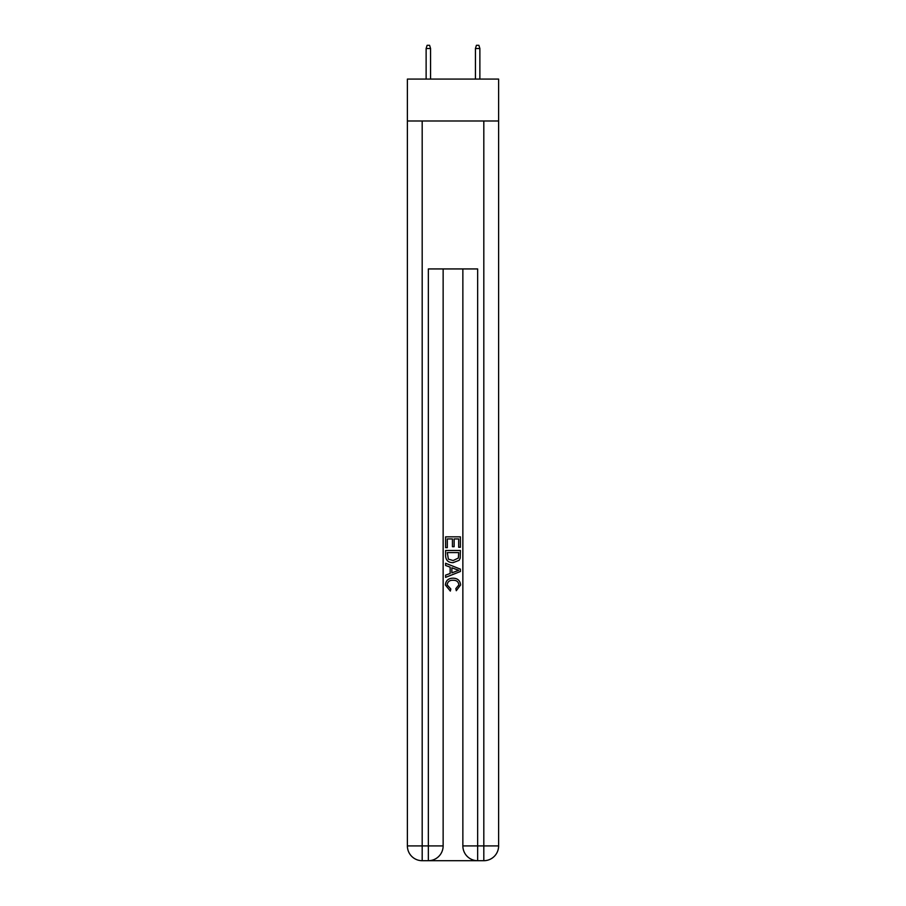 <?xml version="1.0" encoding="UTF-8"?>
<svg xmlns="http://www.w3.org/2000/svg" width="906" height="906" viewBox="0 0 906 906"><rect width="100%" height="100%" fill="white"/><g stroke="black" fill="none" stroke-linecap="round" stroke-linejoin="round"><path stroke-width="1.36" d="M498.617 120.996L498.617 79.082L407.383 79.082L407.383 120.996L498.617 120.996L498.617 845.91L483.815 845.91L483.815 120.996M429.455 860.7L476.545 860.7M477.655 860.7L477.655 845.91L462.864 845.91A14.79 14.79 0 0 0 477.655 860.7L483.815 860.7L483.815 845.91L477.655 845.91L477.655 268.935L428.345 268.935L428.345 845.91L407.383 845.91L407.383 120.996M443.136 268.935L443.136 845.91A14.79 14.79 0 0 1 428.345 860.7L422.185 860.7A14.79 14.79 0 0 1 407.383 845.91M462.864 845.91L462.864 268.935M483.815 860.7A14.79 14.79 0 0 0 498.617 845.91M445.605 547.654L445.605 536.839L460.395 536.839L460.395 547.269L458.685 547.269L458.685 538.934L454.133 538.934L454.133 546.703L452.434 546.703L452.434 538.934L447.315 538.934L447.315 547.654L445.605 547.654M445.605 555.797L445.605 550.497L460.395 550.497L460.18 558.175L459.127 560.327L453.079 562.637C448.345 562.66 445.854 560.372 445.605 555.797M447.315 552.581L448.357 559.127L453.113 560.554L458.379 558.028L458.685 552.581L447.315 552.581M445.605 565.48L445.605 563.272L460.395 569.138L460.395 571.493L445.605 577.371L445.605 575.151L450.157 573.475L450.157 567.167L445.605 565.48M455.956 569.308L451.868 567.79L451.868 572.841L458.685 570.316L455.956 569.308M447.122 584.857L450.826 589.002L450.339 591.086L445.412 585.05C445.809 580.508 448.379 578.221 453.113 578.187C457.655 578.288 460.146 580.565 460.588 585.004L456.284 590.712L455.843 588.617L458.878 584.902C458.447 581.709 456.522 580.168 453.113 580.282C449.659 580.1 447.655 581.618 447.122 584.857M430.565 79.082L430.565 48.505L426.126 48.505L426.126 79.082M426.126 48.505L427.111 45.3L429.58 45.3L430.565 48.505M475.435 48.505L476.42 45.3L478.889 45.3L479.874 48.505L475.435 48.505L475.435 79.082M479.874 48.505L479.874 79.082M422.185 120.996L422.185 860.7M443.136 845.91L428.345 845.91L428.345 860.7"/></g></svg>
